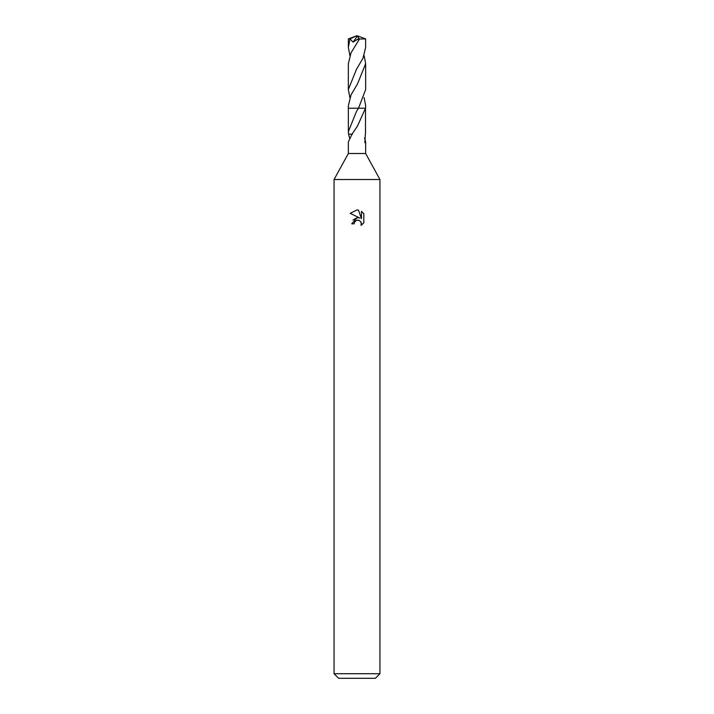 <?xml version="1.0" encoding="UTF-8"?>
<svg xmlns="http://www.w3.org/2000/svg" width="714" height="714" viewBox="0 0 714 714"><rect width="100%" height="100%" fill="white"/><g stroke="black" fill="none" stroke-linecap="round" stroke-linejoin="round"><path stroke-width="1.07" d="M364.113 55.558L365.648 63.671L357.518 83.895L351.029 94.917L348.343 105.752L348.343 108.225L365.506 108.225L357.482 126.03L352.011 134.187L348.352 141.899L348.352 153.51L334.054 179.517L379.946 179.517L379.946 673.713L334.054 673.713L338.641 678.3L375.359 678.3L379.946 673.713M348.352 153.51L365.648 153.51L379.946 179.517M354.135 223.803L354.519 222.143L354.135 223.803L351.725 223.803L357 217.77L358.714 217.797M359.927 218.127L350.181 213.325L357 209.961L358.482 210.121L361.454 218.689L361.454 211.353L363.819 213.745L363.819 222.795L361.079 225.419L361.186 222.375L359.204 220.394L357 220.207L358.107 220.126M352.475 134.152L348.512 134.152L348.352 131.635L356.527 111.313L358.526 108.225L365.657 89.518L365.648 63.671M365.497 108.233L365.488 134.152M364.542 137.9L365.648 141.899L364.845 142.755L365.372 134.152M360.829 221.715L361.462 223.777L361.079 225.419L363.819 222.795M357.027 217.77L353.011 220.028M356.429 220.376L354.519 222.143M363.819 213.745L361.454 211.353M358.482 210.121L357.152 209.97M357 209.961L350.181 213.325M349.458 137.9L348.628 134.152M352.011 134.187L352.457 134.187M349.887 55.558L348.352 47.436L350.021 38.851L357 35.7L365.639 38.922L365.648 47.436L362.944 58.325L356.67 68.981M365.657 105.752L365.506 108.225L365.657 105.752L364.122 97.631M349.878 97.631L348.343 89.518L348.352 63.671L351.038 52.8L359.499 39.011L365.648 38.922M348.343 89.518L356.491 69.267M348.352 47.436L348.352 38.922L350.021 38.851M348.352 131.635L348.352 108.233L358.517 108.225M350.012 38.993L353.135 42.117L358.999 38.342L358.455 40.341M349.333 38.851L357 35.7L356.813 36.236L357.33 36.137L353.135 42.117M357.33 36.137L358.999 38.342M365.648 141.899L365.648 153.51M334.054 179.517L334.054 673.713M357 35.7L348.37 38.922"/></g></svg>
